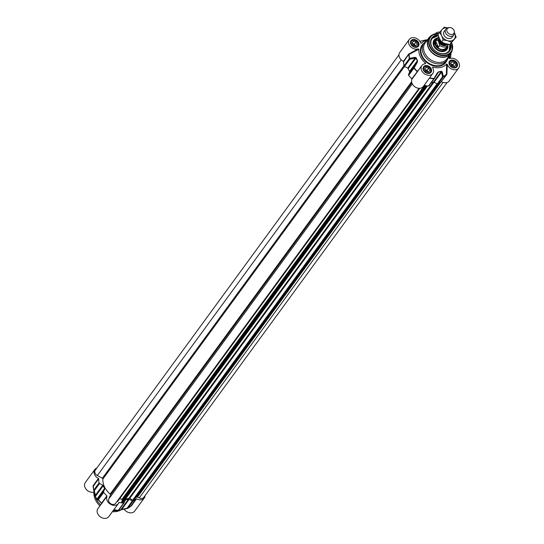 <?xml version="1.0" encoding="UTF-8"?>
<svg xmlns="http://www.w3.org/2000/svg" width="544" height="544" viewBox="0 0 544 544"><rect width="100%" height="100%" fill="white"/><g stroke="black" fill="none" stroke-linecap="round" stroke-linejoin="round"><path stroke-width="0.82" d="M445.23 30.573A4.91 3.788 36.2 0 0 445.883 37.434A4.91 3.788 36.2 0 0 452.615 35.972M448.018 27.887A7.772 5.998 36.2 0 0 442.15 29.417A7.772 5.998 36.2 0 0 441.64 35.754A7.772 5.998 36.2 0 0 447.61 40.718A7.772 5.998 36.2 0 0 454.084 39.338A7.772 5.998 36.2 0 0 454.587 32.994A7.772 5.998 36.2 0 0 454.328 32.497M439.559 32.348L437.927 34.571L439.491 38.699L441.572 42.106L445.461 43.656L449.868 44.492L456.151 37.121L451.493 42.269L447.61 40.718L443.204 39.882L441.64 35.754L439.559 32.348L444.21 27.2L448.623 28.036M454.328 32.477L456.151 37.121M441.572 42.106L443.204 39.882M449.868 44.492L451.493 42.269M133.994 499.759L132.702 500.147L129.744 498.324A0.816 0.632 36.2 0 0 129.01 498.222A17.993 13.886 -143.8 0 1 125.44 499.106M427.523 85.925L123.141 502.248L122.21 502.513L121.734 501.493M122.182 500.847L122.019 499.29L119.639 498.773M419.737 88.298L117.701 501.418L117.089 501.357M419.098 88.312L115.6 503.384A4.087 3.155 -143.8 0 1 110.745 503.73A4.087 3.155 -143.8 0 1 108.718 499.059L110.459 494.918A0.816 0.632 36.2 0 0 110.167 494.068A17.993 13.886 -143.8 0 1 102.891 479.012A0.816 0.632 36.2 0 0 102.381 478.21L97.335 475.517A4.087 3.155 -143.8 0 1 95.275 470.159L398.963 54.815M447.161 82.47L143.786 497.379A4.087 3.155 -143.8 0 1 139.25 497.91L137.503 496.971L136.626 497.4L136.068 497.046M439.6 38.923A4.91 3.788 36.2 0 0 440.055 40.678A4.91 3.788 36.2 0 0 446.311 43.88M438.505 41.487L439.804 45.444L438.546 47.165L435.907 44.975L435.744 41.371L437.002 39.644L438.505 41.487A5.358 4.134 -143.8 0 1 439.049 37.72M438.546 47.165L435.744 41.371M438.716 36.883L435.934 40.297A6.338 4.889 36.2 0 0 435.771 45.159A6.338 4.889 36.2 0 0 440.871 49.273A6.338 4.889 36.2 0 0 446.168 47.777L447.95 45.342A6.338 4.889 36.2 0 0 448.487 44.309L447.95 45.342A6.338 4.889 36.2 0 1 439.804 45.444M436.54 39.467A6.542 5.052 36.2 0 0 435.635 40.358A6.542 5.052 36.2 0 0 435.465 45.383A6.542 5.052 36.2 0 0 440.735 49.62A6.542 5.052 36.2 0 0 446.202 48.083A6.542 5.052 36.2 0 0 446.774 46.947M448.433 27.724L447.161 28.22A4.91 3.788 36.2 0 0 445.767 29.274A4.91 3.788 36.2 0 0 445.638 33.041A4.91 3.788 36.2 0 0 449.589 36.224A4.91 3.788 36.2 0 0 453.689 35.068A4.91 3.788 36.2 0 0 454.267 33.422L454.356 32.055A4.087 3.155 36.2 0 0 453.982 30.287A4.087 3.155 36.2 0 0 448.433 27.724A4.087 3.155 36.2 0 0 447.161 31.742A4.087 3.155 36.2 0 0 451.316 34.524A4.087 3.155 36.2 0 0 454.356 32.055M428.665 68.088L429.814 70.468L428.346 72.094L425.721 71.339L424.572 68.959L426.04 67.334L428.665 68.088L427.128 70.19L424.85 69.53M426.04 67.334L424.687 69.19M427.999 71.992L427.128 70.19M427.475 71.842A2.013 1.55 36.2 0 0 425.122 70.088M429.27 73.12A4.087 3.155 36.2 0 0 430.399 72.25A4.087 3.155 36.2 0 0 429.223 67.497A4.087 3.155 36.2 0 0 423.796 67.422A4.087 3.155 36.2 0 0 423.32 68.762M429.189 67.51A3.842 2.965 -143.8 0 1 428.754 72.944A3.842 2.965 -143.8 0 1 423.64 68.694A3.842 2.965 -143.8 0 1 429.189 67.51M415.385 45.9L414.514 44.091L412.236 43.438M416.044 41.99L417.2 44.37L415.725 45.995L413.107 45.24L411.958 42.867L413.426 41.242L416.044 41.99L414.514 44.091M413.426 41.242L412.073 43.098M414.861 45.744A2.013 1.55 36.2 0 0 412.502 43.996M416.656 47.022A4.087 3.155 36.2 0 0 417.785 46.158A4.087 3.155 36.2 0 0 418.268 44.832A4.087 3.155 36.2 0 0 415.575 40.725A4.087 3.155 36.2 0 0 411.182 41.33A4.087 3.155 36.2 0 0 410.706 42.656A4.087 3.155 36.2 0 0 410.706 42.67M418.132 44.642A3.842 2.965 -143.8 0 1 412.583 45.825A3.842 2.965 -143.8 0 1 413.018 40.392A3.842 2.965 -143.8 0 1 418.132 44.642M453.9 66.477L453.03 64.668L450.752 64.015M454.56 62.567L455.716 64.947L454.24 66.572L451.622 65.817L450.473 63.437L451.942 61.819L454.56 62.567L453.03 64.668M451.942 61.819L450.588 63.675M453.37 66.32A2.013 1.55 36.2 0 0 451.017 64.573M455.172 67.599A4.087 3.155 36.2 0 0 456.3 66.735A4.087 3.155 36.2 0 0 456.783 65.409A4.087 3.155 36.2 0 0 454.09 61.302A4.087 3.155 36.2 0 0 449.698 61.907A4.087 3.155 36.2 0 0 449.222 63.233A4.087 3.155 36.2 0 0 449.222 63.247M456.647 65.219A3.842 2.965 -143.8 0 1 451.098 66.402A3.842 2.965 -143.8 0 1 451.534 60.969A3.842 2.965 -143.8 0 1 456.647 65.219M409.285 39.426L399.765 52.448A6.746 5.209 36.2 0 0 403.356 61.377L403.621 61.764A22.494 17.354 36.2 0 0 404.029 65.81A0.816 0.632 36.2 0 0 404.525 66.436L409.816 59.194A0.816 0.483 -102.7 0 1 409.564 58.371A0.816 0.394 168 0 0 409.319 58.568A0.816 0.632 36.2 0 0 409.816 59.194L415.072 58.079A0.816 0.469 -101.1 0 1 414.834 57.317L409.564 58.371A22.392 17.279 -143.8 0 1 409.163 54.38L418.873 49.239L418.22 48.851A6.746 5.209 -143.8 0 1 410.489 46.58A6.746 5.209 -143.8 0 1 409.285 39.426A6.746 5.209 -143.8 0 1 415.351 37.958A6.746 5.209 -143.8 0 1 420.682 43.003L421.355 43.33L420.845 43.268M441.504 81.756A6.746 5.209 36.2 0 0 449.174 80.988L458.694 67.966A6.746 5.209 -143.8 0 1 452.622 69.435A6.746 5.209 -143.8 0 1 447.297 64.389L446.624 64.063L446.366 74.528L441.068 81.77L446.801 74.514L446.896 74.134L446.413 74.283A22.392 17.279 -143.8 0 1 443.414 76.459A0.816 0.585 167 0 1 442.592 76.697A0.816 0.632 36.2 0 0 443.333 76.738A0.816 0.49 -118.6 0 0 443.414 76.459L442.238 71.951A0.816 0.571 164.8 0 1 441.463 72.175L442.592 76.697L437.294 83.939A0.816 0.632 36.2 0 0 438.036 83.98A22.494 17.354 36.2 0 0 441.068 81.77M437.294 83.939L434.105 82.232L441.463 72.175L441.245 71.509A0.816 0.456 -107.6 0 0 441.347 71.223A18.707 14.436 -143.8 0 1 438.58 71.808L437.22 73.025L433.867 78.758A0.816 0.632 36.2 0 0 434.411 78.479L433.996 78.465A22.392 17.279 -143.8 0 1 429.651 77.853L429.801 77.581M424.109 85.36L424.17 85.374A22.494 17.354 36.2 0 0 428.57 86A0.816 0.632 36.2 0 0 429.08 85.782L434.377 78.54A0.816 0.816 0 0 0 434.418 78.465L438.464 72.1A18.816 14.518 36.2 0 0 441.245 71.509L433.466 82.151A0.816 0.632 -143.8 0 1 434.105 82.232M433.466 82.151A18.816 14.518 -143.8 0 1 431.372 82.647M429.08 85.782A0.816 0.632 36.2 0 0 429.134 85.68L434.296 78.622M411.978 79.213L417.275 71.971L417.323 71.264A22.392 17.279 -143.8 0 1 414.154 67.864L417.275 62.37L416.956 61.968L413.794 67.408A0.816 0.632 36.2 0 0 413.93 68.109L413.794 67.408L408.496 74.65A0.816 0.632 36.2 0 0 408.639 75.351A22.494 17.354 36.2 0 0 411.856 78.798L411.978 79.213A6.746 5.209 36.2 0 0 415.174 87.013A6.746 5.209 36.2 0 0 423.273 86.503L432.793 73.488A6.746 5.209 -143.8 0 1 424.272 73.705A6.746 5.209 -143.8 0 1 421.899 65.518A6.746 5.209 -143.8 0 1 425.415 63.73L425.605 63.165L424.402 63.886M408.496 74.65L409.598 72.032L417.547 60.568A18.707 14.436 -143.8 0 1 416.201 57.786L414.834 57.317M409.53 71.441A18.816 14.518 -143.8 0 1 408.177 68.646A0.816 0.632 -143.8 0 0 407.714 68.136L415.072 58.079L415.963 57.997A18.816 14.518 36.2 0 0 417.316 60.799L409.53 71.441A0.816 0.632 -143.8 0 1 409.598 72.032M407.714 68.136L404.525 66.436M450.051 44.302A10.635 8.208 -143.8 0 1 449.174 50.946A10.635 8.208 -143.8 0 1 440.293 53.448A10.635 8.208 -143.8 0 1 431.732 46.553A10.635 8.208 -143.8 0 1 432.011 38.393A10.635 8.208 -143.8 0 1 438.233 35.544M438.056 34.986A11.043 8.52 36.2 0 0 430.909 44.798A11.043 8.52 36.2 0 0 443.72 53.917A11.043 8.52 36.2 0 0 450.493 43.84M432.772 67.925L432.8 67.007A16.361 12.621 36.2 0 0 446.624 64.063M449.256 58.466L449.752 58.541A6.746 5.209 -143.8 0 1 457.49 60.812A6.746 5.209 -143.8 0 1 458.694 67.966M449.092 55.903A16.361 12.621 36.2 0 1 449.106 58.154L449.752 58.541M435.316 33.735A6.746 5.209 -143.8 0 1 439.749 32.13M427.305 39.97A16.361 12.621 36.2 0 0 421.355 43.33L420.682 43.003M418.873 49.239A16.361 12.621 36.2 0 0 425.605 63.165L425.415 63.73M432.534 67.531L432.8 67.007L432.534 67.531A6.746 5.209 -143.8 0 1 432.793 73.488M426.802 40.657A14.314 11.043 36.2 0 0 423.966 43.146A14.314 11.043 36.2 0 0 423.599 54.135A14.314 11.043 36.2 0 0 435.125 63.417A14.314 11.043 36.2 0 0 447.08 60.044A14.314 11.043 36.2 0 0 448.589 56.59M450.758 53.625A8.18 4.284 78 0 1 450.092 58.235L449.324 55.597M450.242 57.861L450.935 53.373M446.896 74.134L447.297 64.389M429.61 77.84L429.461 78.132A22.494 17.354 36.2 0 0 433.867 78.758L428.57 86M417.547 71.563L421.899 65.518M421.138 66.565L411.856 78.798M418.22 48.851L409.006 53.897L408.918 54.522A22.494 17.354 36.2 0 0 409.319 58.568L404.029 65.81M409.006 53.897L403.621 61.764M417.275 62.37L417.547 60.568M419.852 41.33L423.456 40.514A18.707 14.436 -143.8 0 1 426.217 39.93L426.727 39.875L426.217 39.93A0.816 0.401 -96.7 0 0 426.21 39.93L426.21 39.93A0.816 0.401 -96.7 0 0 426.204 39.93M442.238 71.951L441.347 71.223M434.418 78.465L437.798 72.699L437.22 73.025M430.134 36.448A13.498 10.411 36.2 0 0 428.91 37.774L425.163 42.901A13.498 10.411 36.2 0 0 424.81 53.264A13.498 10.411 36.2 0 0 435.676 62.016A13.498 10.411 36.2 0 0 446.95 58.834L450.697 53.706A13.498 10.411 36.2 0 0 451.595 52.142M449.113 51.027A10.635 8.208 36.2 0 0 449.915 44.438L449.113 51.027M438.294 35.714A10.635 8.208 36.2 0 0 431.95 38.474L438.28 35.686M436.492 39.501A7.12 5.494 36.2 0 0 436.356 39.556A7.12 5.494 36.2 0 0 433.622 44.499A7.12 5.494 36.2 0 0 437.777 50.225A7.12 5.494 36.2 0 0 446.746 47.151A7.12 5.494 36.2 0 0 446.76 47.002M437.614 37.992A7.976 6.154 36.2 0 0 433.969 40.222A7.976 6.154 36.2 0 0 437.845 50.334A7.976 6.154 36.2 0 0 446.835 49.626A7.976 6.154 36.2 0 0 447.848 45.478M125.004 500.806L125.746 499.8A0.816 0.632 36.2 0 0 125.297 500.113L124.195 502.731A0.816 0.632 -143.8 0 1 123.631 503.05A22.494 17.354 -143.8 0 1 119.231 502.425L118.864 502.581A6.746 5.209 -143.8 0 1 118.334 503.56A6.746 5.209 -143.8 0 1 110.235 504.07A6.746 5.209 -143.8 0 1 107.039 496.271L106.916 495.849A22.494 17.354 -143.8 0 1 103.7 492.402A0.816 0.632 -143.8 0 1 103.557 491.708L98.267 498.95A0.816 0.809 74.4 0 0 98.328 499.807L98.403 499.644A0.816 0.632 -143.8 0 1 98.267 498.95L97.301 499.147A0.816 0.809 83.4 0 0 97.328 499.956L98.328 499.807A22.392 17.279 36.2 0 0 101.497 503.214L101.041 504.349M125.746 499.8A18.816 14.518 36.2 0 0 128.527 499.208L120.741 509.85A18.816 14.518 -143.8 0 1 118.374 510.388M129.166 499.29L132.355 500.997L127.065 508.239A0.816 0.483 77.3 0 0 127.588 508.402A0.816 0.49 -118.6 0 0 127.806 508.273A0.816 0.632 -143.8 0 1 127.065 508.239L121.808 509.354L129.166 499.29A0.816 0.632 36.2 0 0 128.527 499.208M145.037 495.672A6.746 5.209 -143.8 0 1 144.235 498.039A6.746 5.209 -143.8 0 1 136.564 498.814L136.129 498.828A22.494 17.354 -143.8 0 1 133.096 501.031A0.816 0.632 -143.8 0 1 132.355 500.997M98.416 478.428L93.126 485.67L93.337 486.322A22.392 17.279 36.2 0 0 93.738 490.307A0.816 0.394 168 0 0 93.738 490.314L94.887 494.904A0.816 0.571 -15.2 0 0 95.424 495.258L94.289 490.729A0.816 0.632 -143.8 0 1 93.792 490.11A0.816 0.394 168 0 0 93.738 490.307A0.816 0.585 -13 0 0 94.289 490.729L99.586 483.487A0.816 0.632 -143.8 0 1 99.09 482.868A22.494 17.354 -143.8 0 1 98.682 478.822L98.416 478.428A6.746 5.209 -143.8 0 1 94.826 469.499A6.746 5.209 -143.8 0 1 96.839 468.017M99.586 483.487L102.775 485.194L95.424 495.258L95.397 496.536A18.707 14.436 36.2 0 0 96.744 499.317L97.328 499.956M103.238 485.697A18.816 14.518 36.2 0 0 104.591 488.498A0.816 0.632 36.2 0 1 104.659 489.083L97.301 499.147L96.812 499.14A18.816 14.518 -143.8 0 1 95.458 496.339L103.238 485.697A0.816 0.632 36.2 0 0 102.775 485.194M104.659 489.083L103.557 491.708M130.478 506.403L131.274 506.049L136.564 498.814M124.161 509.17A6.746 5.209 36.2 0 0 134.715 511.061L144.235 498.039M93.126 485.67L93.33 486.275M93.031 486.044L93.473 488.73M106.916 495.849L101.497 503.214A0.408 0.401 56.8 0 1 101.572 503.71L101.619 503.091A22.494 17.354 -143.8 0 1 98.403 499.644L103.7 492.402M101.3 503.989L97.92 508.613A6.746 5.209 36.2 0 0 100.293 516.8A6.746 5.209 36.2 0 0 108.814 516.582L118.334 503.56M113.784 509.789A0.408 0.401 -110.5 0 1 113.825 509.796L119.231 502.425M113.757 509.823L113.825 509.796A22.392 17.279 36.2 0 0 118.17 510.408A0.816 0.809 74.4 0 0 118.789 510.136M131.274 506.049L130.587 506.226M94.887 494.904L95.397 496.536M124.066 502.914L118.905 509.973A0.816 0.632 -143.8 0 1 118.334 510.292L117.79 510.558A0.816 0.401 83.3 0 1 117.783 510.558L120.598 509.959A0.816 0.456 -107.6 0 0 120.741 509.85L121.808 509.354A0.816 0.469 78.9 0 0 122.21 509.565A0.816 0.469 78.9 0 0 122.216 509.565A0.816 0.469 78.9 0 0 122.284 509.538L127.588 508.402M113.125 510.687A17.422 13.444 36.2 0 0 115.77 510.721L117.783 510.558A0.816 0.401 83.3 0 0 117.905 510.503M117.796 510.558A18.707 14.436 36.2 0 0 120.544 509.966L122.284 509.538M122.21 509.565L127.486 508.443A0.816 0.483 77.3 0 0 127.493 508.443A0.816 0.816 0 0 0 127.704 508.368L130.676 506.172M94.826 469.499L85.306 482.521A6.746 5.209 36.2 0 0 86.367 489.518A6.746 5.209 36.2 0 0 93.908 492.062L94.092 491.81M121.115 509.81A17.422 13.444 -143.8 0 1 112.404 511.673M99.933 505.859A17.422 13.444 -143.8 0 1 93.908 492.062M94.139 492L94.989 495.523A17.422 13.444 36.2 0 0 100.654 504.88M433.16 82.246L129.01 498.222M434.01 82.192L129.744 498.324M427.455 85.918L122.978 502.35M426.856 85.857L122.21 502.513M426.081 85.748L121.666 502.092M121.679 501.534L425.734 85.694L121.659 501.595M424.83 85.524L122.169 499.46M424.592 85.469L122.019 499.29M419.662 88.305L117.572 501.459M412.284 83.885L108.718 499.059M411.822 82.749L110.459 494.918M411.618 81.784L110.167 494.068M404.552 66.45L102.891 479.012M404.002 65.695L102.381 478.21M401.241 59.881L97.335 475.517M443.034 82.43L139.25 497.91M441.109 81.736L137.503 496.971M440.008 82.688L137.081 496.992M439.661 82.946L136.626 497.4M439.185 83.28L136.415 497.372M437.981 84.007L133.783 500.045M437.362 83.973L133.015 500.208M132.702 500.147L437.097 83.837M445.978 43.955A4.087 3.155 -143.8 0 1 439.919 41.657A4.087 3.155 -143.8 0 1 439.634 39.318M439.498 38.706A4.42 3.407 36.2 0 0 439.518 41.881A4.42 3.407 36.2 0 0 446.57 43.942M447.596 44.159A5.358 4.134 -143.8 0 1 439.042 42.595M437.716 37.856A6.338 4.889 36.2 0 0 437.002 39.644M449.582 64.94A4.209 3.25 -143.8 0 1 449.691 61.71A4.209 3.25 -143.8 0 1 453.213 60.717A4.209 3.25 -143.8 0 1 456.6 63.444A4.209 3.25 -143.8 0 1 456.491 66.681A4.209 3.25 -143.8 0 1 452.975 67.674A4.209 3.25 -143.8 0 1 449.582 64.94M411.067 44.363A4.209 3.25 -143.8 0 1 411.176 41.133A4.209 3.25 -143.8 0 1 414.698 40.14A4.209 3.25 -143.8 0 1 418.091 42.867A4.209 3.25 -143.8 0 1 417.976 46.104A4.209 3.25 -143.8 0 1 414.46 47.097A4.209 3.25 -143.8 0 1 411.067 44.363M423.681 70.462A4.209 3.25 -143.8 0 1 423.79 67.225A4.209 3.25 -143.8 0 1 427.312 66.232A4.209 3.25 -143.8 0 1 430.705 68.966A4.209 3.25 -143.8 0 1 430.596 72.202A4.209 3.25 -143.8 0 1 427.074 73.195A4.209 3.25 -143.8 0 1 423.681 70.462M438.58 33.687A12.566 9.697 36.2 0 0 430.27 46.689A12.566 9.697 36.2 0 0 445.57 55.066A12.566 9.697 36.2 0 0 451.472 42.786M450.255 57.834A7.772 4.066 -102 0 0 450.874 53.462M447.08 60.044L445.699 61.934A14.314 11.043 -143.8 0 1 433.745 65.307A14.314 11.043 -143.8 0 1 422.212 56.025A14.314 11.043 -143.8 0 1 422.586 45.036L423.966 43.146M424.007 43.098A14.722 11.363 36.2 0 0 421.722 56.311A14.722 11.363 36.2 0 0 435.186 66.178A14.722 11.363 36.2 0 0 447.114 59.996M431.195 68.68A4.624 3.563 36.2 0 0 423.796 66.552A4.624 3.563 36.2 0 0 427.047 73.277A4.624 3.563 36.2 0 0 431.195 68.68M457.096 63.165A4.624 3.563 36.2 0 0 449.698 61.037A4.624 3.563 36.2 0 0 452.948 67.755A4.624 3.563 36.2 0 0 457.096 63.165M418.581 42.588A4.624 3.563 36.2 0 0 411.182 40.46A4.624 3.563 36.2 0 0 414.433 47.178A4.624 3.563 36.2 0 0 418.581 42.588M446.801 74.514L446.366 74.528A22.494 17.354 36.2 0 1 443.333 76.738L438.036 83.98M429.406 78.125L424.17 85.374M417.275 71.971L417.153 71.556A22.494 17.354 36.2 0 1 413.93 68.109L408.639 75.351M408.653 54.135L403.356 61.377M416.201 57.786L408.177 68.646M438.58 71.808A0.816 0.401 83.3 0 1 438.464 72.1L436.798 74.378M428.91 37.774A13.498 10.411 36.2 0 0 428.556 48.137A13.498 10.411 36.2 0 0 439.43 56.889A13.498 10.411 36.2 0 0 450.697 53.706L452.214 50.306A13.444 10.37 36.2 0 1 441.646 56.991A13.444 10.37 36.2 0 1 428.767 47.913A13.444 10.37 36.2 0 1 431.691 35.299L428.91 37.774M431.691 35.299L438.709 33.51A12.961 10.003 36.2 0 0 432.657 34.748A12.961 10.003 36.2 0 0 429.828 46.913A12.961 10.003 36.2 0 0 442.252 55.672A12.961 10.003 36.2 0 0 452.445 49.225A12.961 10.003 36.2 0 0 451.595 42.65M435.717 40.249A6.786 5.236 36.2 0 0 437.886 50A6.786 5.236 36.2 0 0 446.277 47.974M438.308 35.768A10.472 8.078 36.2 0 0 430.848 41.963A10.472 8.078 36.2 0 0 437.009 52.081A10.472 8.078 36.2 0 0 447.052 52.673A10.472 8.078 36.2 0 0 449.874 44.486M434.887 41.378A6.548 5.052 36.2 0 0 436.73 49.205M437.437 49.722A6.548 5.052 36.2 0 0 437.859 49.98A6.548 5.052 36.2 0 0 445.454 49.103M445.203 50.946A7.521 5.8 36.2 0 0 446.692 47.852L446.746 47.151M436.356 39.556L435.71 39.821A7.521 5.8 36.2 0 0 433.214 42.174M436.805 39.107A7.915 6.106 36.2 0 0 433.643 40.786M446.393 50.109A7.915 6.106 36.2 0 0 447.039 46.587M99.09 482.868L93.792 490.11A22.494 17.354 -143.8 0 1 93.391 486.064L98.682 478.822M101.748 503.513L107.039 496.271M113.88 509.66L113.934 509.667A22.494 17.354 -143.8 0 0 118.334 510.292L123.631 503.05M136.129 498.828L130.839 506.07A22.494 17.354 -143.8 0 1 127.806 508.273L133.096 501.031M96.744 499.317L104.591 488.498M120.544 509.966A0.816 0.456 -107.6 0 0 120.598 509.959L122.216 509.565M127.792 508.286A22.392 17.279 36.2 0 0 128.146 508.082M123.141 502.248L427.543 85.925M117.701 501.418L419.764 88.298M133.946 499.943L438.124 83.932M445.23 49.409L446.202 48.083M434.663 41.684L435.635 40.358M452.064 37.291L453.689 35.068M444.142 31.498L445.767 29.274M430.052 72.733L430.399 72.25M423.45 67.905L423.796 67.422M417.438 46.641L417.785 46.158M410.829 41.813L411.182 41.33M455.947 67.218L456.3 66.735M449.344 62.39L449.698 61.907M430.596 72.202C430.236 73.617 428.427 73.596 425.17 72.141C423.11 69.612 422.654 67.98 423.79 67.225M417.976 46.104C417.622 47.518 415.813 47.498 412.556 46.043C410.496 43.52 410.04 41.881 411.176 41.133M456.491 66.681C456.137 68.095 454.328 68.075 451.064 66.62C449.011 64.097 448.555 62.458 449.691 61.71M427.414 39.828L421.784 40.922M421.79 40.922L419.839 41.317M449.201 55.76L449.861 58.5M451.608 42.636L452.214 50.306M445.903 48.178C444.455 51.102 441.796 51.68 437.913 49.912C432.568 45.329 434.418 44.445 434.064 43.411L435.635 40.671M94.078 491.756L93.745 490.321A0.816 0.816 0 0 0 93.745 490.328L93.33 486.248M117.32 510.605L118.408 510.381A0.816 0.816 0 0 0 118.85 510.075L124.141 502.833M117.314 510.605L117.851 510.279"/></g></svg>
